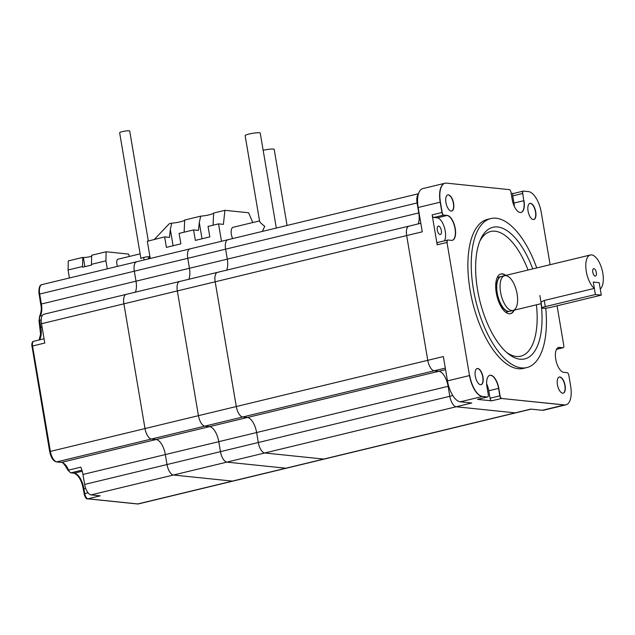 <?xml version="1.0" encoding="UTF-8"?>
<svg xmlns="http://www.w3.org/2000/svg" width="635" height="635" viewBox="0 0 635 635"><rect width="100%" height="100%" fill="white"/><g stroke="black" fill="none" stroke-linecap="round" stroke-linejoin="round"><path stroke-width="0.95" d="M593.288 282.051L599.186 282.662L601.297 295.14L595.4 294.529L593.288 282.051L599.186 282.662L600.258 288.996A17.883 7.922 -103.6 0 0 601.774 268.708A17.883 7.922 -103.6 0 0 590.352 254.992A17.883 7.922 -103.6 0 0 586.295 271.526A17.883 7.922 -103.6 0 0 594.36 288.385L593.288 282.051M594.36 288.385L544.266 300.474L545.298 306.618A6.39 0.889 170.4 0 0 541.957 307.991A6.39 0.889 170.4 0 0 551.204 307.229L601.297 295.14M545.298 306.618L595.4 294.529M563.094 393.176A8.303 3.683 76.4 0 0 564.61 384.278A8.303 3.683 76.4 0 0 559.205 377.047A8.303 3.683 -103.6 0 1 564.61 384.278A8.303 3.683 -103.6 0 1 563.094 393.176M447.469 380.881L443.357 356.56L427.768 360.323L406.67 235.577A10.223 4.524 -103.6 0 1 408.996 226.131A10.223 4.524 76.4 0 0 406.67 235.577L427.768 360.323A10.223 4.524 76.4 0 0 434.181 370.792L438.896 371.277A14.692 6.509 -103.6 0 1 448.112 386.318L449.794 396.303A10.223 4.524 76.4 0 0 456.208 406.765L471.789 403.003L460.288 401.82A20.439 9.057 -103.6 0 1 447.469 380.881L469.511 375.563A20.439 9.057 76.4 0 0 482.33 396.502L487.283 397.01L482.33 396.502A20.439 9.057 -103.6 0 1 469.511 375.563L447 242.443A2.556 1.135 -103.6 0 1 447.58 240.078A2.556 1.135 76.4 0 0 447 242.443L437.197 244.808A2.556 1.135 -103.6 0 1 437.785 242.443A2.556 1.135 -103.6 0 1 437.959 242.435M447.223 242.387A2.556 1.135 76.4 0 1 447.802 240.022A2.556 1.135 76.4 0 1 447.977 240.014L451.445 240.371A12.771 5.659 76.4 0 0 452.334 240.316A12.771 5.659 76.4 0 0 455.057 227.536A12.771 5.659 76.4 0 0 447.231 215.424L443.54 215.122A2.556 1.135 -103.6 0 1 441.936 212.503L440.19 202.176A20.439 9.057 -103.6 0 1 444.833 183.277A20.439 9.057 76.4 0 0 440.19 202.176L441.936 212.503A2.556 1.135 76.4 0 0 443.54 215.122L433.737 217.48A2.556 1.135 -103.6 0 1 432.133 214.868L437.197 244.808M444.944 183.253A20.439 9.057 76.4 0 0 444.833 183.277L422.791 188.603A20.439 9.057 76.4 0 0 418.147 207.494L422.259 231.815L215.186 281.797L236.284 406.535A10.223 4.524 76.4 0 0 242.697 417.005L247.412 417.489L242.697 417.005A10.223 4.524 -103.6 0 1 236.284 406.535L215.186 281.797A10.223 4.524 -103.6 0 1 217.511 272.351A10.223 4.524 76.4 0 0 215.186 281.797L177.34 290.933A10.223 4.524 -103.6 0 1 179.657 281.488A10.223 4.524 76.4 0 0 177.34 290.933L123.896 303.832A10.223 4.524 -103.6 0 1 126.222 294.378A10.223 4.524 76.4 0 0 123.896 303.832L145.002 428.569L123.896 303.832L41.521 323.715A10.223 4.524 -103.6 0 1 43.839 314.262L126.222 294.378A10.223 4.524 76.4 0 1 126.929 294.338M480.973 384.699A8.303 3.683 76.4 0 0 482.489 375.793A8.303 3.683 76.4 0 0 477.075 368.562A8.303 3.683 -103.6 0 1 482.489 375.793A8.303 3.683 -103.6 0 1 480.973 384.699M447.707 194.921A8.303 3.683 -103.6 0 1 453.12 202.152A8.303 3.683 -103.6 0 1 451.604 211.058A8.303 3.683 76.4 0 0 453.12 202.152A8.303 3.683 76.4 0 0 447.707 194.921M511.135 193.27L513.413 193.5M445.31 368.102L204.843 426.141A10.223 4.524 -103.6 0 1 198.438 415.671L427.768 360.323A10.223 4.524 76.4 0 0 434.181 370.792L438.896 371.277A14.692 6.509 -103.6 0 1 448.112 386.318L449.794 396.303A10.223 4.524 76.4 0 0 456.208 406.765L515.199 412.861L530.789 409.099L542.29 410.289A20.439 9.057 76.4 0 0 543.711 410.194L565.753 404.876A20.439 9.057 -103.6 0 1 564.332 404.963L501.444 398.47L564.332 404.963A20.439 9.057 76.4 0 0 565.753 404.876A20.439 9.057 76.4 0 0 565.864 404.852M556.522 349.298L562.777 347.789A2.556 1.135 76.4 0 0 562.951 347.782A2.556 1.135 -103.6 0 1 562.777 347.789L559.308 347.432A12.771 5.659 76.4 0 0 558.53 347.464A12.771 5.659 -103.6 0 1 559.308 347.432L562.777 347.789L559.53 347.377A12.771 5.659 -103.6 0 0 558.641 347.432A12.771 5.659 -103.6 0 0 555.927 360.212A12.771 5.659 -103.6 0 0 563.753 372.324L567.222 372.681A2.556 1.135 76.4 0 1 568.825 375.301L570.619 385.929A20.439 9.057 -103.6 0 1 565.975 404.82A20.439 9.057 -103.6 0 1 564.555 404.916L501.444 398.47A2.556 1.135 -103.6 0 1 499.84 395.859L498.578 388.374A12.771 5.659 76.4 0 0 489.791 375.317A12.771 5.659 -103.6 0 1 498.578 388.374L499.84 395.859A2.556 1.135 76.4 0 0 501.444 398.47L491.649 400.836L477.488 399.375L487.283 397.01A2.556 1.135 76.4 0 0 487.466 397.002A2.556 1.135 -103.6 0 1 487.283 397.01L482.552 396.446A20.439 9.057 -103.6 0 1 469.733 375.507M529.836 203.406A8.303 3.683 -103.6 0 1 535.241 210.637A8.303 3.683 -103.6 0 1 533.725 219.543A8.303 3.683 76.4 0 0 535.241 210.637A8.303 3.683 76.4 0 0 529.836 203.406M433.737 217.48L437.205 217.845A12.771 5.659 -103.6 0 1 444.294 227.1A12.771 5.659 -103.6 0 1 444.46 240.832M452.223 240.34A12.771 5.659 76.4 0 0 454.803 227.465A12.771 5.659 76.4 0 0 447.008 215.479A12.771 5.659 -103.6 0 1 454.803 227.465A12.771 5.659 -103.6 0 1 452.223 240.34M550.116 264.708L541.29 212.534A20.439 9.057 -103.6 0 0 528.479 191.603L523.526 191.095A2.556 1.135 76.4 0 0 523.343 191.103A2.556 1.135 76.4 0 0 522.764 193.469L523.756 200.708A12.771 5.659 -103.6 0 1 520.962 212.487A12.771 5.659 76.4 0 0 523.756 200.708L513.961 203.065L512.747 195.882A2.556 1.135 -103.6 0 1 513.326 193.524A2.556 1.135 -103.6 0 1 513.501 193.508M514.31 206.383A12.771 5.659 76.4 0 0 513.961 203.065M491.649 400.836A2.556 1.135 -103.6 0 1 490.045 398.216L488.775 390.739A12.771 5.659 76.4 0 0 486.648 383.786M531.154 409.138L515.914 412.814A10.223 4.524 -103.6 0 1 515.199 412.861L456.208 406.765L264.724 452.985L323.715 459.073A10.223 4.524 76.4 0 0 324.429 459.034A10.223 4.524 -103.6 0 1 323.715 459.073L264.724 452.985A10.223 4.524 -103.6 0 1 258.31 442.516A10.223 4.524 76.4 0 0 264.724 452.985L226.87 462.121A10.223 4.524 -103.6 0 1 220.464 451.652L218.773 441.674L220.464 451.652A10.223 4.524 76.4 0 0 226.87 462.121L285.869 468.209L226.87 462.121L173.434 475.02L232.426 481.108A10.223 4.524 76.4 0 0 233.14 481.06A10.223 4.524 76.4 0 1 232.426 481.108L285.869 468.209A10.223 4.524 76.4 0 0 286.575 468.17A10.223 4.524 -103.6 0 1 285.869 468.209L515.199 412.861A10.223 4.524 76.4 0 0 515.914 412.814L138.509 503.904A10.223 4.524 76.4 0 1 137.803 503.944L232.426 481.108L173.434 475.02A10.223 4.524 76.4 0 1 167.021 464.55A10.223 4.524 76.4 0 0 173.434 475.02L91.051 494.895L100.195 495.84L87.947 498.8L137.803 503.944A1.278 1.135 95.9 0 1 137.454 503.968L87.606 498.824C86.455 499.356 85.28 497.697 84.074 493.839L88.011 492.776M418.1 223.933A14.692 6.509 76.4 0 0 418.782 212.931L417.092 202.954A10.223 4.524 -103.6 0 1 418.394 194.08A10.223 4.524 76.4 0 0 417.092 202.954L418.782 212.931A14.692 6.509 -103.6 0 1 418.1 223.933M437.309 230.108A4.342 1.921 76.4 0 0 440.333 234.537A4.342 1.921 76.4 0 0 441.19 229.862A4.342 1.921 76.4 0 0 438.301 226.092A4.342 1.921 76.4 0 0 437.309 230.108M513.326 193.524L523.121 191.159A2.556 1.135 76.4 0 0 522.542 193.516A2.556 1.135 -103.6 0 1 523.121 191.159A2.556 1.135 -103.6 0 1 523.24 191.143M510.286 313.738A20.439 9.057 76.4 0 0 513.723 310.285A20.439 9.057 -103.6 0 1 510.286 313.738M505.333 275.511A20.439 9.057 76.4 0 0 500.697 274.01A20.439 9.057 -103.6 0 1 505.333 275.511M497.007 293.076A17.883 7.922 76.4 0 0 509.461 311.317A17.883 7.922 -103.6 0 1 497.007 293.076A17.883 7.922 -103.6 0 1 501.071 276.542A17.883 7.922 76.4 0 0 497.007 293.076M417.616 202.827L225.608 249.166A10.223 4.524 -103.6 0 1 227.933 239.72A10.223 4.524 76.4 0 0 225.608 249.166L227.298 259.144L225.608 249.166L187.762 258.302L189.444 268.28A14.692 6.509 -103.6 0 1 188.77 279.289A14.692 6.509 76.4 0 0 189.444 268.28L187.762 258.302A10.223 4.524 -103.6 0 1 190.079 248.856A10.223 4.524 76.4 0 0 187.762 258.302L134.318 271.201A10.223 4.524 -103.6 0 1 136.644 261.755A10.223 4.524 76.4 0 0 134.318 271.201L136.009 281.178L134.318 271.201L39.695 294.037L41.378 304.014L136.009 281.178A14.692 6.509 -103.6 0 1 135.326 292.179A14.692 6.509 76.4 0 0 136.009 281.178L227.298 259.144A14.692 6.509 -103.6 0 1 226.616 270.153A14.692 6.509 76.4 0 0 227.298 259.144L419.052 212.868M448.691 386.183L256.627 432.538L258.31 442.516L256.627 432.538A14.692 6.509 76.4 0 0 247.412 417.489A14.692 6.509 -103.6 0 1 256.627 432.538L165.338 454.573L167.021 464.55L452.803 395.573M409.702 226.092A10.223 4.524 76.4 0 0 408.996 226.131L126.222 294.378M41.521 323.715L44.783 343.043L32.544 345.996L50.371 451.406L145.002 428.569A10.223 4.524 76.4 0 0 151.408 439.039A10.223 4.524 -103.6 0 1 145.002 428.569L198.438 415.671L177.34 290.933L198.438 415.671A10.223 4.524 -103.6 0 0 204.843 426.141L209.566 426.625A14.692 6.509 -103.6 0 1 218.773 441.674A14.692 6.509 -103.6 0 0 209.566 426.625L156.123 439.523A14.692 6.509 -103.6 0 1 165.338 454.573L167.021 464.55L84.645 484.434A10.223 4.524 76.4 0 0 91.051 494.895M445.572 369.665L209.566 426.625L204.843 426.141L151.408 439.039L156.123 439.523A14.692 6.509 -103.6 0 1 165.338 454.573L82.955 474.456L84.645 484.434M180.372 281.44A10.223 4.524 76.4 0 0 179.657 281.488M190.794 248.809A10.223 4.524 76.4 0 0 190.079 248.856L136.644 261.755A10.223 4.524 76.4 0 1 137.35 261.707M592.78 272.193A3.834 1.699 -103.6 0 1 593.654 268.653A3.834 1.699 -103.6 0 1 596.202 271.978A3.834 1.699 -103.6 0 1 595.447 276.106A3.834 1.699 -103.6 0 1 592.78 272.193M544.266 300.474L541.584 301.776L541.076 302.776M500.57 292.219A17.883 7.922 -103.6 0 1 504.634 275.685A17.883 7.922 76.4 0 0 500.57 292.219A17.883 7.922 76.4 0 0 513.024 310.452A17.883 7.922 -103.6 0 1 500.57 292.219M509.572 311.285A17.883 7.922 -103.6 0 1 509.461 311.317L509.683 311.261A17.883 7.922 -103.6 0 1 497.229 293.021A17.883 7.922 -103.6 0 1 501.293 276.487A17.883 7.922 76.4 0 0 497.229 293.021A17.883 7.922 76.4 0 0 509.683 311.261L513.024 310.452A17.883 7.922 76.4 0 0 516.533 291.211A17.883 7.922 76.4 0 0 504.634 275.685L590.352 254.992M541.147 303.665A67.707 29.996 -103.6 0 1 508.222 353.766A67.707 29.996 -103.6 0 1 477.56 289.838A67.707 29.996 -103.6 0 1 480.608 239.331A67.707 29.996 -103.6 0 1 532.757 268.891M545.751 308.166A76.652 33.965 -103.6 0 1 526.812 367.578A76.652 33.965 -103.6 0 1 473.432 289.409A76.652 33.965 -103.6 0 1 490.847 218.559A76.652 33.965 -103.6 0 1 536.734 267.938M490.847 218.559L487.505 219.369A76.652 33.965 76.4 0 0 470.09 290.219A76.652 33.965 76.4 0 0 523.47 368.387L526.812 367.578M528.042 270.034A64.127 28.416 76.4 0 0 479.814 241.213M506.666 352.449A64.127 28.416 76.4 0 0 536.432 304.808M514.167 310.174A20.439 9.057 -103.6 0 1 510.508 313.69A20.439 9.057 -103.6 0 1 496.276 292.846A20.439 9.057 -103.6 0 1 500.92 273.955A20.439 9.057 -103.6 0 1 505.778 275.407M500.809 273.979A20.439 9.057 -103.6 0 1 505.555 275.463A20.439 9.057 -103.6 0 0 500.809 273.979M513.945 310.229A20.439 9.057 -103.6 0 1 510.397 313.714A20.439 9.057 -103.6 0 0 513.945 310.229M497.253 277.463L501.071 276.542A17.883 7.922 -103.6 0 1 501.182 276.519M432.133 214.868L442.158 212.447L440.412 202.12A20.439 9.057 -103.6 0 1 445.056 183.229A20.439 9.057 -103.6 0 1 446.476 183.134L509.365 189.635A2.556 1.135 76.4 0 1 510.969 192.246L512.183 199.43A12.771 5.659 -103.6 0 0 521.073 212.463A12.771 5.659 -103.6 0 0 523.978 200.652M557.07 305.816L563.761 345.361A2.556 1.135 76.4 0 1 563.181 347.726L556.498 349.337M487.505 396.954A2.556 1.135 76.4 0 0 487.688 396.946A2.556 1.135 76.4 0 0 488.267 394.581L486.997 387.096A12.771 5.659 -103.6 0 1 489.903 375.293A12.771 5.659 -103.6 0 1 498.8 388.318L500.062 395.803A2.556 1.135 76.4 0 0 501.666 398.415M475.305 376.206A8.303 3.683 76.4 0 0 481.084 384.675A8.303 3.683 76.4 0 0 482.711 375.737A8.303 3.683 76.4 0 0 477.187 368.53A8.303 3.683 76.4 0 0 475.305 376.206M445.937 202.565A8.303 3.683 76.4 0 0 451.715 211.034A8.303 3.683 76.4 0 0 453.342 202.105A8.303 3.683 76.4 0 0 447.818 194.889A8.303 3.683 76.4 0 0 445.937 202.565M557.427 384.691A8.303 3.683 76.4 0 0 563.205 393.16A8.303 3.683 76.4 0 0 564.84 384.223A8.303 3.683 76.4 0 0 559.316 377.015A8.303 3.683 76.4 0 0 557.427 384.691M528.058 211.05A8.303 3.683 76.4 0 0 533.837 219.519A8.303 3.683 76.4 0 0 535.472 210.582A8.303 3.683 76.4 0 0 529.939 203.375A8.303 3.683 76.4 0 0 528.058 211.05M442.158 212.447A2.556 1.135 76.4 0 0 443.762 215.067M487.569 396.962A2.556 1.135 -103.6 0 1 487.466 397.002L477.663 399.359M262.358 231.41L264.763 226.314C261.628 223.965 259.913 222.282 259.612 221.266L245.134 135.652A7.668 1.064 -9.6 0 1 249.15 134.009A7.668 1.064 -9.6 0 1 260.247 133.096L276.312 228.044M259.556 220.909L233.108 227.29A7.668 3.397 76.4 0 0 231.37 234.378A7.668 3.397 76.4 0 0 232.656 238.577M252.793 222.544L248.587 212.765L224.909 210.32L223.401 224.377L218.543 223.877L221.488 241.276M218.543 223.877L208.042 226.409L209.82 236.895L195.342 240.387L193.572 229.91L179.102 233.402L180.872 243.88L166.402 247.372L164.632 236.895L169.482 237.395L170.331 229.481L171.76 223.147A8.303 1.151 170.4 0 0 180.332 221.805A8.303 1.151 170.4 0 0 184.682 220.027L200.708 216.154A8.303 1.151 170.4 0 0 209.272 214.813A8.303 1.151 170.4 0 0 213.63 213.042L224.909 210.32M150.241 258.469L147.328 241.26L164.632 236.895M193.572 229.91L198.43 230.41L199.279 222.496L200.708 216.154M184.682 220.027L184.142 232.18M154.408 239.355L169.243 223.75L171.76 223.147M213.63 213.042L213.082 225.195M287.068 225.449L274.201 149.4A7.668 1.064 170.4 0 0 263.16 150.297M218.218 272.304A10.223 4.524 76.4 0 0 217.511 272.351M228.64 239.673A10.223 4.524 76.4 0 0 227.933 239.72L190.079 248.856M49.847 451.739L50.371 451.406A10.223 4.524 76.4 0 0 56.777 461.875L61.5 462.359A14.692 6.509 -103.6 0 1 68.572 470.106L80.82 467.154A14.692 6.509 -103.6 0 1 82.955 474.456M151.408 439.039L156.123 439.523L61.5 462.359A1.278 1.135 -84.1 0 1 61.158 462.383L56.436 461.899A1.278 1.135 -84.1 0 0 56.777 461.875L151.408 439.039M91.456 264.343L91.662 255.262L106.132 251.77L105.934 260.85L91.456 264.343L91.583 265.057L82.669 267.208L82.55 266.494L68.08 269.986L69.429 277.971M68.08 269.986L68.286 260.906L82.756 257.413L82.55 266.494M105.934 260.85L107.283 268.835M140.129 253.857L118.046 259.183A5.112 2.262 76.4 0 0 116.88 263.906A5.112 2.262 76.4 0 0 117.586 266.351M106.132 251.77L128.556 254.087L129.389 256.445M91.638 256.222A5.112 0.706 -9.6 0 1 83.344 257.469L82.756 257.413M150.066 257.445A5.112 0.706 -9.6 0 1 148.32 257.945A5.112 2.262 -103.6 0 1 148.439 258.905M144.304 259.905A5.112 2.262 -103.6 0 1 143.597 257.461M149.923 256.603A5.112 0.706 -9.6 0 0 144.256 257.31A5.112 0.706 -9.6 0 0 140.922 258.556L119.642 132.731A5.112 0.706 -9.6 0 1 124.563 131.183A5.112 0.706 -9.6 0 1 129.715 131.032L148.288 240.832M460.288 401.82L482.552 396.446M418.147 207.494L440.412 202.12M542.29 410.289L564.555 404.916M447.231 215.424L437.205 217.845M559.53 347.377L557.832 347.789M522.764 193.469L512.747 195.882M490.045 398.216L500.062 395.803M498.8 388.318L488.775 390.739M199.279 222.496L202.025 238.768M170.331 229.481L173.085 245.761M42.013 284.591A10.223 4.524 76.4 0 0 39.695 294.037L39.021 294.315C38.576 288.155 39.568 284.909 42.013 284.591L136.644 261.755M40.854 304.348L41.378 304.014A14.692 6.509 -103.6 0 1 40.1 316.071L42.259 315.555M81.931 470.17L71.033 472.805L74.335 473.146A15.327 6.795 -103.6 0 1 83.947 488.847L85.693 488.418M83.423 489.172L83.947 488.847L84.741 493.562A5.112 2.262 76.4 0 0 87.947 498.8A1.278 1.135 95.9 0 1 87.606 498.824M84.217 493.895L83.272 489.117C81.732 480.576 78.637 475.258 73.993 473.17A1.278 1.135 -84.1 0 0 74.335 473.146L82.24 471.233M41.235 319.889L39.656 320.27L40.838 327.247L42.069 326.946M40.315 327.573L40.838 327.247A15.327 6.795 -103.6 0 1 39.457 339.884M39.132 320.596L39.537 316.444A1.278 1.064 35.2 0 1 40.1 316.071A5.112 2.262 76.4 0 0 39.656 320.27L38.989 320.54L40.576 334.256L39.084 339.979M33.703 341.273A5.112 2.262 76.4 0 0 32.544 345.996L31.869 346.273C31.694 343.027 32.306 341.36 33.703 341.273L44.069 338.772M67.866 469.805A1.278 0.413 -23.3 0 0 67.802 470.043A1.278 0.413 -23.3 0 0 68.572 470.106A5.112 2.262 76.4 0 0 71.033 472.805A1.278 1.135 -84.1 0 1 70.691 472.829L73.993 473.17M32.02 346.329L49.697 451.683C51.062 457.803 53.308 461.208 56.436 461.899M39.172 294.37L40.711 304.292C41.743 308.102 41.346 312.158 39.537 316.444M83.344 257.469L84.899 266.668M539.845 295.513L541.957 307.991M420.814 223.282L408.996 226.131M505.643 312.237L509.461 311.317M447.58 240.078L437.785 242.443M418.505 193.723L227.933 239.72M513.024 310.452L541.218 303.649M501.071 276.542L504.634 275.685M137.454 503.968L138.509 503.904M70.691 472.829L67.802 470.043C64.73 464.447 62.516 461.891 61.158 462.383"/></g></svg>
